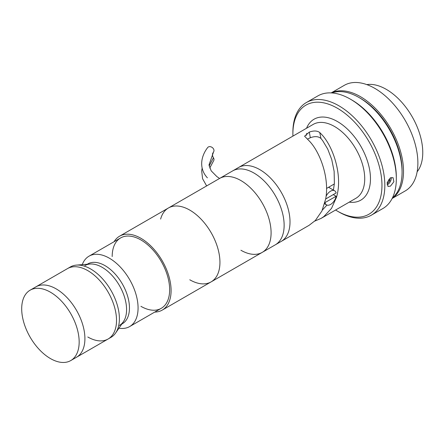 <?xml version="1.0" encoding="UTF-8"?>
<svg xmlns="http://www.w3.org/2000/svg" width="445" height="445" viewBox="0 0 445 445"><rect width="100%" height="100%" fill="white"/><g stroke="black" fill="none" stroke-linecap="round" stroke-linejoin="round"><path stroke-width="0.67" d="M334.334 183.952L326.547 188.446M392.407 197.964A60.959 35.194 -120 0 0 402.074 172.132A60.959 35.194 -120 0 0 358.976 97.477L358.976 97.477A60.959 35.194 -120 0 0 331.77 92.933M360.411 98.306L358.976 97.477L360.411 98.306A58.924 34.02 60 0 1 402.074 170.474L402.074 172.132M324.906 202.631L336.136 196.267L333.266 194.604L325.673 198.987L336.136 192.946A8.127 4.695 120 0 0 334.64 190.777A8.127 4.695 120 0 0 326.074 196.284M325.011 202.692A8.127 4.695 120 0 0 326.508 204.856A8.127 4.695 120 0 0 335.975 196.974M108.107 339.007A40.64 23.463 -120 0 0 114.337 306.444A40.64 23.463 -120 0 0 87.787 270.632A40.64 23.463 60 0 1 114.337 306.444A40.64 23.463 60 0 1 108.107 339.007L76.501 357.257A40.64 23.463 -120 0 0 82.725 324.694A40.64 23.463 -120 0 0 56.181 288.883A40.64 23.463 -120 0 0 35.861 286.869L67.468 268.619A40.64 23.463 60 0 1 87.787 270.632A40.64 23.463 -120 0 0 67.468 268.619L70.343 266.961A40.64 23.463 60 0 1 76.457 265.109L90.085 264.03A34.543 19.942 60 0 1 102.155 267.317A34.543 19.942 60 0 1 123.387 321.718L115.644 332.977A40.64 23.463 60 0 1 110.983 337.349L108.107 339.007A40.64 23.463 60 0 1 87.787 336.993M76.457 265.109A40.64 23.463 60 0 1 90.663 268.975A40.64 23.463 60 0 1 115.644 332.977M70.749 360.572L76.501 357.257A40.64 23.463 -120 0 0 82.725 324.694A40.64 23.463 -120 0 0 56.181 288.883A40.64 23.463 -120 0 0 35.861 286.869L30.115 290.184A40.64 23.463 -120 0 0 23.885 322.753A40.64 23.463 -120 0 0 50.435 358.559A40.64 23.463 -120 0 0 70.749 360.572A40.64 23.463 -120 0 0 76.979 328.01A40.64 23.463 -120 0 0 50.435 292.198A40.64 23.463 -120 0 0 30.115 290.184M121.78 324.055A34.543 19.942 -120 0 0 127.732 296.565A34.543 19.942 -120 0 0 105.031 265.654A34.543 19.942 -120 0 0 87.253 264.252M82.253 264.653A40.64 23.463 60 0 1 89.022 256.175A40.64 23.463 60 0 1 109.342 258.189A40.64 23.463 60 0 1 135.886 294A40.64 23.463 60 0 1 129.662 326.563A40.64 23.463 60 0 1 118.937 328.188M121.758 324.088L122.303 323.771A34.543 19.942 -120 0 0 127.598 296.092A34.543 19.942 -120 0 0 105.031 265.654A34.543 19.942 -120 0 0 87.76 263.946L87.22 264.258M119.427 325.434A34.543 19.942 -120 0 0 124.722 297.755A34.543 19.942 -120 0 0 102.155 267.317A34.543 19.942 -120 0 0 84.884 265.604M189.77 279.777A42.67 24.636 -120 0 0 211.108 281.885A42.67 24.636 -120 0 0 217.644 247.698A42.67 24.636 -120 0 0 189.77 210.096A42.67 24.636 -120 0 0 168.438 207.982A42.67 24.636 -120 0 0 160.634 219.068M154.732 312.09A42.67 24.636 -120 0 0 162.253 310.093A42.67 24.636 -120 0 0 168.794 275.9A42.67 24.636 -120 0 0 140.92 238.297A42.67 24.636 -120 0 0 119.588 236.184A42.67 24.636 -120 0 0 114.098 241.702M140.92 306.321A40.64 23.463 -120 0 0 169.656 289.728A40.64 23.463 -120 0 0 140.92 239.955A40.64 23.463 -120 0 0 112.185 256.548M213.444 152.045A3.66 2.748 -143.7 0 0 213.583 151.873L208.994 164.939L211.175 170.819L216.826 176.554L219.58 178.456L168.438 207.982A42.67 24.636 -120 0 1 189.77 210.096A42.67 24.636 -120 0 1 217.644 247.698A42.67 24.636 -120 0 1 211.108 281.885L262.255 252.36A42.67 24.636 -120 0 0 268.797 218.167A42.67 24.636 -120 0 0 240.917 180.564A42.67 24.636 -120 0 0 219.585 178.451A42.67 24.636 60 0 1 240.917 180.564A42.67 24.636 60 0 1 268.797 218.167A42.67 24.636 60 0 1 262.255 252.36A42.67 24.636 60 0 1 240.917 250.246M219.585 178.451L232.629 170.919A42.67 24.636 60 0 1 253.962 173.033A42.67 24.636 60 0 1 281.841 210.635A42.67 24.636 60 0 1 275.299 244.828L309.125 225.298L315.338 220.498L321.941 210.98L325.679 198.965C329.623 178.161 320.161 152.201 309.342 141.059L304.58 136.203L309.308 132.104C313.708 130.513 317.19 130.658 319.766 132.538L321.334 134.14C333.194 146.183 343.039 175.92 336.481 197.268L331.525 208.36L323.827 216.598L321.123 218.373L355.883 198.303A42.67 24.636 -120 0 0 362.425 164.11A42.67 24.636 -120 0 0 334.551 126.508A42.67 24.636 -120 0 0 313.213 124.394L238.503 167.531A42.67 24.636 60 0 1 259.836 169.645A42.67 24.636 60 0 1 287.715 207.242A42.67 24.636 60 0 1 281.173 241.435A42.67 24.636 60 0 0 287.715 207.242A42.67 24.636 60 0 0 259.836 169.645A42.67 24.636 60 0 0 238.503 167.531L232.629 170.919A42.67 24.636 60 0 1 253.962 173.033A42.67 24.636 60 0 1 281.841 210.635A42.67 24.636 60 0 1 275.299 244.828L262.255 252.36M209.734 168.065L213.583 160.834A3.66 2.748 -143.7 0 0 213.444 157.753A6.414 4.823 36.3 0 1 212.888 152.88M213.583 151.873A3.66 2.748 -143.7 0 0 212.22 147.49A3.66 2.748 -143.7 0 0 207.659 147.584C201.246 155.783 198.387 168.132 207.392 177.839M388.396 179.869L389.831 180.698L387.651 183.334L387.1 183.017M387.061 183.257L387.651 183.334M389.831 180.698L389.887 178.234M387.033 184.797A4.967 2.87 120 0 0 387.623 184.53A4.967 2.87 120 0 0 391.133 177.538M329.25 187.668L329.05 187M335.591 210.018A62.99 36.368 -120 0 0 337.421 211.119A62.99 36.368 -120 0 0 381.96 185.404A62.99 36.368 -120 0 0 337.421 108.257A62.99 36.368 -120 0 0 292.882 133.973A62.99 36.368 -120 0 0 292.921 136.109M338.856 211.948L337.421 211.119L338.856 211.948A65.02 37.541 60 0 0 371.369 215.169L382.861 208.533A65.02 37.541 -120 0 0 396.328 178.768A65.02 37.541 -120 0 0 350.354 99.135A65.02 37.541 -120 0 0 317.841 95.914L306.349 102.55A65.02 37.541 60 0 1 338.856 105.771A65.02 37.541 60 0 1 381.337 163.065A65.02 37.541 60 0 1 371.369 215.169M292.882 133.973L292.882 132.315A65.02 37.541 60 0 1 306.349 102.55M390.443 177.855L393.052 177.644L393.881 181.744L390.443 186.155L387.973 186.444L387.245 182.406L390.443 177.855M351.789 99.964L350.354 99.135L351.789 99.964A62.99 36.368 60 0 1 396.328 177.11L396.328 178.768M314.704 221.115L321.123 218.373M322.358 210.062L326.969 205.067M319.766 132.538L320.962 138.501C318.464 136.32 314.921 136.059 310.315 137.727L309.308 132.104M333.416 190.076L334.379 183.423L334.134 171.342L331.742 159.555L327.704 149.042L322.703 140.681L320.962 138.501M310.315 137.727L307.445 139.157M392.145 198.481L405.256 190.911A60.959 35.194 -120 0 0 414.601 142.066A60.959 35.194 -120 0 0 374.779 88.349A60.959 35.194 -120 0 0 344.302 85.329L331.186 92.899M392.195 198.387A60.959 35.194 -120 0 0 399.86 149.147A60.959 35.194 -120 0 0 360.411 96.643A60.959 35.194 -120 0 0 331.297 92.905M417.137 171.792A51.609 29.798 -120 0 0 418.228 129.584A51.609 29.798 -120 0 0 386.271 89.345A51.609 29.798 -120 0 0 366.797 84.606M209.15 166.013L213.444 157.753M306.555 128.238A46.736 26.984 60 0 1 337.421 121.529A46.736 26.984 60 0 1 369.917 171.52A46.736 26.984 60 0 1 349.225 202.147M334.64 190.777L328.571 187.278M326.508 204.856L324.611 203.76M161.24 308.329L129.662 326.563M120.601 237.947L89.022 256.175M211.108 281.885L162.253 310.093M168.438 207.982L119.588 236.184M202.13 168.166L201.696 170.969L202.581 178.729L206.641 185.921M306.777 133.316L306.227 135.469"/></g></svg>
